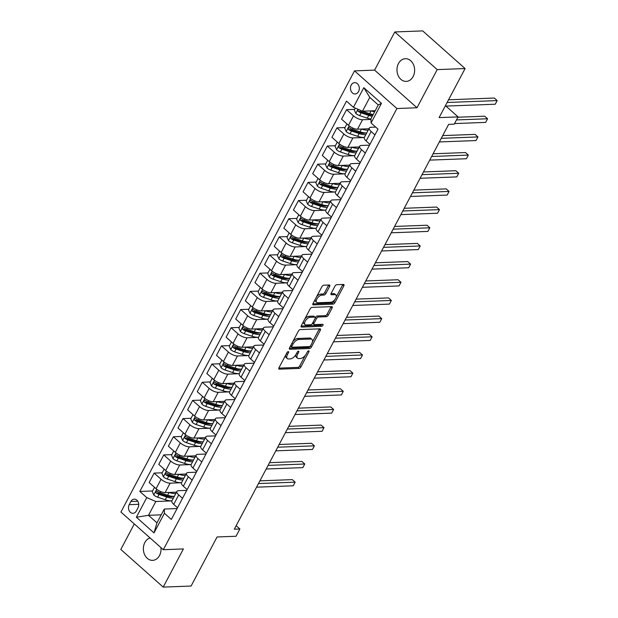 <?xml version="1.0" encoding="UTF-8"?>
<svg xmlns="http://www.w3.org/2000/svg" width="618" height="618" viewBox="0 0 618 618"><rect width="100%" height="100%" fill="white"/><g stroke="black" fill="none" stroke-linecap="round" stroke-linejoin="round"><path stroke-width="0.93" d="M288.297 351.596A1.221 0.618 131.6 0 0 286.999 352.623L278.973 367.78A1.746 0.881 131.6 0 0 278.911 369.046A1.746 0.881 131.6 0 0 279.313 369.17L299.027 368.421A1.746 0.881 131.6 0 0 300.881 366.953L308.907 351.796A1.221 0.618 131.6 0 0 308.946 350.908A1.221 0.618 131.6 0 0 308.668 350.823A1.221 0.618 131.6 0 0 307.37 351.851L306.335 353.813A5.577 2.812 131.6 0 1 300.41 358.51L298.772 358.571A5.577 2.812 131.6 0 1 297.482 358.177A5.577 2.812 131.6 0 1 297.683 354.137L298.718 352.183A1.221 0.618 131.6 0 0 298.764 351.294A1.221 0.618 131.6 0 0 298.486 351.209A1.221 0.618 131.6 0 0 297.188 352.237L296.146 354.199A5.577 2.812 131.6 0 1 290.228 358.896L288.583 358.958A5.577 2.812 131.6 0 1 287.3 358.564A5.577 2.812 131.6 0 1 287.494 354.523L288.536 352.561A1.221 0.618 131.6 0 0 288.575 351.681A1.221 0.618 131.6 0 0 288.297 351.596M398.471 63.53A11.356 8.83 -92.2 0 0 398.108 75.435A11.356 8.83 -92.2 0 0 406.235 81.391A11.356 8.83 -92.2 0 0 413.133 76.555A11.356 8.83 -92.2 0 0 413.496 64.651A11.356 8.83 -92.2 0 0 405.369 58.695A11.356 8.83 -92.2 0 0 398.471 63.53M150.074 537.938A11.356 8.83 -92.2 0 0 144.867 542.504A11.356 8.83 -92.2 0 0 144.504 554.408A11.356 8.83 -92.2 0 0 152.631 560.364A11.356 8.83 -92.2 0 0 159.529 555.528A11.356 8.83 -92.2 0 0 160.943 547.594M351.217 85.045A5.678 4.419 -92.2 0 0 351.039 91A5.678 4.419 -92.2 0 0 355.103 93.982A5.678 4.419 -92.2 0 0 358.556 91.564A5.678 4.419 -92.2 0 0 358.734 85.608A5.678 4.419 -92.2 0 0 354.67 82.627A5.678 4.419 -92.2 0 0 351.217 85.045M329.649 286.373A1.746 0.881 131.6 0 0 329.703 285.114A1.746 0.881 131.6 0 0 329.309 284.991L323.778 285.199A1.746 0.881 131.6 0 0 321.924 286.667L313.009 303.508A1.746 0.881 131.6 0 0 312.947 304.767A1.746 0.881 131.6 0 0 313.349 304.89L333.063 304.141A1.746 0.881 131.6 0 0 334.917 302.673L343.832 285.84A1.746 0.881 131.6 0 0 343.886 284.574A1.746 0.881 131.6 0 0 343.492 284.45L336.81 284.705A1.746 0.881 131.6 0 0 334.956 286.173L331.14 293.38A1.746 0.881 131.6 0 0 331.078 294.639A1.746 0.881 131.6 0 0 331.48 294.763L334.794 294.639A4.658 2.348 131.6 0 1 335.868 294.971A4.658 2.348 131.6 0 1 335.18 299.197A4.658 2.348 131.6 0 1 330.754 302.272L317.776 302.766A4.658 2.348 131.6 0 1 316.702 302.434A4.658 2.348 131.6 0 1 317.389 298.2A4.658 2.348 131.6 0 1 321.816 295.134L323.979 295.049A1.746 0.881 131.6 0 0 325.833 293.581L329.649 286.373L328.498 285.354A1.746 0.881 131.6 0 0 328.652 285.014M134.307 523.94L120.804 549.448L163.198 587.1L191.093 586.042L217.065 536.98L236.037 536.262L239.884 529L234.307 529.209L448.653 124.372L454.238 124.156L458.085 116.895L445.439 105.663M437.196 69.61L394.802 31.958L374.601 70.112L416.995 107.764L437.196 69.61L465.091 68.552L439.112 117.613L458.085 116.895M416.995 107.764L396.91 108.529L163.314 549.703L120.919 512.052L354.516 70.877L396.91 108.529M163.198 587.1L183.399 548.938L163.314 549.703M300.278 329.572A1.746 0.881 131.6 0 0 298.432 331.039L289.518 347.88A1.746 0.881 131.6 0 0 289.456 349.139A1.746 0.881 131.6 0 0 289.857 349.263L309.564 348.513A1.746 0.881 131.6 0 0 311.418 347.046L320.333 330.213A1.746 0.881 131.6 0 0 320.394 328.954A1.746 0.881 131.6 0 0 319.993 328.83L300.278 329.572M301.26 325.694L310.174 308.853A1.746 0.881 131.6 0 1 312.028 307.385L331.742 306.636A1.746 0.881 131.6 0 1 332.144 306.767A1.746 0.881 131.6 0 1 332.082 308.027L328.266 315.234A1.746 0.881 131.6 0 1 326.412 316.702L318.417 317.003A1.746 0.881 131.6 0 0 316.57 318.471L314.037 323.253A1.746 0.881 131.6 0 0 313.975 324.512A1.746 0.881 131.6 0 0 314.377 324.635L322.704 324.319A1.221 0.618 131.6 0 1 322.982 324.404A1.221 0.618 131.6 0 1 322.805 325.516A1.221 0.618 131.6 0 1 321.646 326.319L301.599 327.076A1.746 0.881 131.6 0 1 301.198 326.953A1.746 0.881 131.6 0 1 301.26 325.694M394.802 31.958L422.697 30.9L465.091 68.552M136.315 510.978L138.007 507.78A5.5 4.28 -92.2 0 0 138.185 502.017A5.5 4.28 -92.2 0 0 134.245 499.128A5.5 4.28 -92.2 0 0 130.908 501.468L129.208 504.667A5.5 4.28 -92.2 0 0 129.038 510.437A5.5 4.28 -92.2 0 0 132.97 513.319A5.5 4.28 -92.2 0 0 136.315 510.978M161.221 514.833L148.498 515.312L156.98 522.843L164.295 509.039L164.411 513.272L171.34 519.429L378 129.131L371.063 122.974L370.947 118.733L378.255 104.929L369.78 97.397L362.465 111.201L375.188 110.722M164.411 513.272L154.021 532.901L136.377 517.227L146.767 497.606L155.813 501.507L171.897 500.897M152.584 490.962L139.83 491.449L146.767 497.606M139.83 491.449L346.489 101.143L353.419 107.3L363.809 87.679L381.453 103.353L371.063 122.974M374.601 70.112L354.516 70.877M239.884 529L236.169 525.694M155.813 501.507L148.498 515.312L136.377 517.227M354.624 109.386L346.559 109.695L353.488 115.844A7.099 2.665 27.9 0 0 362.534 119.745L370.962 119.428M346.559 109.695L341.553 119.143L348.482 125.299A7.099 2.665 27.9 0 0 357.528 129.201L368.931 128.768M344.998 127.555L336.934 127.864L343.871 134.021A7.099 2.665 27.9 0 0 352.917 137.922L364.311 137.49M336.934 127.864L331.936 137.312L338.865 143.469A7.099 2.665 27.9 0 0 347.911 147.37L359.313 146.937M335.381 145.724L327.316 146.033L334.245 152.19A7.099 2.665 27.9 0 0 343.291 156.091L354.693 155.659A7.099 2.665 27.9 0 0 356.509 159.135L360.317 162.519M327.316 146.033L322.31 155.481L329.247 161.638A7.099 2.665 27.9 0 0 338.293 165.539L349.688 165.106M325.756 163.894L317.691 164.203L324.628 170.359A7.099 2.665 27.9 0 0 333.674 174.261L345.076 173.828A7.099 2.665 27.9 0 0 346.891 177.304L350.7 180.688M317.691 164.203L312.693 173.65L319.622 179.807A7.099 2.665 27.9 0 0 328.668 183.708L340.07 183.276M316.138 182.071L308.073 182.372L315.002 188.529A7.099 2.665 27.9 0 0 324.048 192.43L335.45 191.997A7.099 2.665 27.9 0 0 337.266 195.481L341.074 198.857M308.073 182.372L303.067 191.819L310.004 197.976A7.099 2.665 27.9 0 0 319.05 201.877L330.445 201.445M306.52 200.24L298.455 200.541L305.385 206.698A7.099 2.665 27.9 0 0 314.431 210.599L325.833 210.166A7.099 2.665 27.9 0 0 327.648 213.65L331.457 217.034M298.455 200.541L293.45 209.989L300.379 216.145A7.099 2.665 27.9 0 0 309.425 220.047L320.827 219.622M296.895 218.409L288.83 218.718L295.767 224.867A7.099 2.665 27.9 0 0 304.813 228.768L316.207 228.343M288.83 218.718L283.832 228.166L290.761 234.322A7.099 2.665 27.9 0 0 299.807 238.224L311.209 237.791M287.277 236.578L279.212 236.887L286.142 243.044A7.099 2.665 27.9 0 0 295.188 246.945L306.59 246.512A7.099 2.665 27.9 0 0 308.405 249.989L312.214 253.372M279.212 236.887L274.207 246.335L281.136 252.492A7.099 2.665 27.9 0 0 290.19 256.393L301.584 255.96M277.652 254.747L269.587 255.056L276.524 261.213A7.099 2.665 27.9 0 0 285.57 265.114L296.964 264.682M269.587 255.056L264.589 264.504L271.518 270.661A7.099 2.665 27.9 0 0 280.564 274.562L291.966 274.129M268.034 272.917L259.969 273.226L266.899 279.382A7.099 2.665 27.9 0 0 275.945 283.283L287.347 282.851M259.969 273.226L254.964 282.673L261.901 288.83A7.099 2.665 27.9 0 0 270.947 292.731L282.341 292.299M258.417 291.093L250.352 291.395L257.281 297.552A7.099 2.665 27.9 0 0 266.327 301.453L277.729 301.02A7.099 2.665 27.9 0 0 279.545 304.504L283.353 307.88M250.352 291.395L245.346 300.842L252.275 306.999A7.099 2.665 27.9 0 0 261.321 310.9L272.723 310.468M248.791 309.263L240.726 309.564L247.656 315.721A7.099 2.665 27.9 0 0 256.709 319.622L268.104 319.189A7.099 2.665 27.9 0 0 269.927 322.673L273.735 326.057M240.726 309.564L235.721 319.012L242.658 325.168A7.099 2.665 27.9 0 0 251.704 329.07L263.106 328.637M239.174 327.432L231.109 327.733L238.038 333.89A7.099 2.665 27.9 0 0 247.084 337.791L258.486 337.358A7.099 2.665 27.9 0 0 260.302 340.842L264.11 344.226M231.109 327.733L226.103 337.189L233.032 343.338A7.099 2.665 27.9 0 0 242.086 347.246L253.48 346.814M229.548 345.601L221.483 345.91L228.421 352.067A7.099 2.665 27.9 0 0 237.466 355.968L248.861 355.535M221.483 345.91L216.485 355.358L223.415 361.515A7.099 2.665 27.9 0 0 232.461 365.416L243.863 364.983M219.931 363.77L211.866 364.079L218.795 370.236A7.099 2.665 27.9 0 0 227.841 374.137L239.243 373.705A7.099 2.665 27.9 0 0 241.059 377.181L244.867 380.564M211.866 364.079L206.86 373.527L213.797 379.684A7.099 2.665 27.9 0 0 222.843 383.585L234.237 383.152M210.313 381.939L202.24 382.248L209.178 388.405A7.099 2.665 27.9 0 0 218.224 392.306L229.626 391.874M202.24 382.248L197.242 391.696L204.172 397.853A7.099 2.665 27.9 0 0 213.218 401.754L224.62 401.321M200.688 400.116L192.623 400.418L199.552 406.574A7.099 2.665 27.9 0 0 208.606 410.476L220 410.043A7.099 2.665 27.9 0 0 221.823 413.527L225.632 416.903M192.623 400.418L187.617 409.865L194.554 416.022A7.099 2.665 27.9 0 0 203.6 419.923L215.002 419.491M191.07 418.286L183.005 418.587L189.935 424.744A7.099 2.665 27.9 0 0 198.981 428.645L210.383 428.212A7.099 2.665 27.9 0 0 212.198 431.696L216.006 435.08M183.005 418.587L177.999 428.035L184.929 434.191A7.099 2.665 27.9 0 0 193.982 438.092L205.377 437.66M181.445 436.455L173.38 436.756L180.317 442.913A7.099 2.665 27.9 0 0 189.363 446.814L200.757 446.381A7.099 2.665 27.9 0 0 202.58 449.865L206.389 453.249M173.38 436.756L168.382 446.211L175.311 452.361A7.099 2.665 27.9 0 0 184.357 456.262L195.759 455.837M171.827 454.624L163.762 454.933L170.692 461.082A7.099 2.665 27.9 0 0 179.738 464.983L191.14 464.558A7.099 2.665 27.9 0 0 192.955 468.035L196.763 471.418M163.762 454.933L158.756 464.381L165.694 470.537A7.099 2.665 27.9 0 0 174.739 474.439L186.134 474.006M162.21 472.793L154.137 473.102L161.074 479.259A7.099 2.665 27.9 0 0 170.12 483.16L181.522 482.728M154.137 473.102L149.139 482.55L156.068 488.707A7.099 2.665 27.9 0 0 165.114 492.608L176.516 492.175M177.103 508.552L164.295 509.039M186.729 490.383L178.602 490.684A7.099 2.665 27.9 0 0 176.91 491.434A7.099 2.665 27.9 0 0 178.718 494.925L182.526 498.309M196.346 472.206L188.22 472.515A7.099 2.665 27.9 0 0 186.528 473.264A7.099 2.665 27.9 0 0 188.343 476.756L192.152 480.14M205.964 454.037L197.837 454.346A7.099 2.665 27.9 0 0 196.145 455.095A7.099 2.665 27.9 0 0 197.961 458.587L201.769 461.97M215.589 435.868L207.463 436.177A7.099 2.665 27.9 0 0 205.771 436.926A7.099 2.665 27.9 0 0 207.578 440.418L211.387 443.801M225.207 417.698L217.08 418.007A7.099 2.665 27.9 0 0 215.388 418.757A7.099 2.665 27.9 0 0 217.204 422.248L221.012 425.624M234.832 399.529L226.706 399.838A7.099 2.665 27.9 0 0 225.014 400.58A7.099 2.665 27.9 0 0 226.821 404.072L230.63 407.455M244.45 381.36L236.323 381.661A7.099 2.665 27.9 0 0 234.631 382.411A7.099 2.665 27.9 0 0 236.447 385.902L240.255 389.286M254.068 363.183L245.941 363.492A7.099 2.665 27.9 0 0 244.249 364.241A7.099 2.665 27.9 0 0 246.064 367.733L249.873 371.117M263.693 345.014L255.566 345.323A7.099 2.665 27.9 0 0 253.874 346.072A7.099 2.665 27.9 0 0 255.682 349.564L259.49 352.948M273.31 326.845L265.184 327.154A7.099 2.665 27.9 0 0 263.492 327.903A7.099 2.665 27.9 0 0 265.307 331.395L269.116 334.778M282.936 308.676L274.809 308.985A7.099 2.665 27.9 0 0 273.117 309.734A7.099 2.665 27.9 0 0 274.925 313.226L278.733 316.601M292.553 290.506L284.427 290.815A7.099 2.665 27.9 0 0 282.735 291.565A7.099 2.665 27.9 0 0 284.55 295.049L288.359 298.432M302.171 272.337L294.044 272.646A7.099 2.665 27.9 0 0 292.353 273.388A7.099 2.665 27.9 0 0 294.168 276.879L297.976 280.263M311.796 254.16L303.67 254.469A7.099 2.665 27.9 0 0 301.978 255.219A7.099 2.665 27.9 0 0 303.786 258.71L307.594 262.094M321.414 235.991L313.287 236.3A7.099 2.665 27.9 0 0 311.596 237.049A7.099 2.665 27.9 0 0 313.411 240.541L317.219 243.925M331.039 217.822L322.913 218.131A7.099 2.665 27.9 0 0 321.221 218.88A7.099 2.665 27.9 0 0 323.029 222.372L326.837 225.755M340.657 199.653L332.53 199.962A7.099 2.665 27.9 0 0 330.839 200.711A7.099 2.665 27.9 0 0 332.654 204.203L336.462 207.578M350.282 181.483L342.148 181.792A7.099 2.665 27.9 0 0 340.464 182.542A7.099 2.665 27.9 0 0 342.272 186.026L346.08 189.409M359.9 163.314L351.773 163.623A7.099 2.665 27.9 0 0 350.082 164.365A7.099 2.665 27.9 0 0 351.889 167.857L355.698 171.24M369.518 145.145L361.391 145.446A7.099 2.665 27.9 0 0 359.699 146.196A7.099 2.665 27.9 0 0 361.515 149.687L365.323 153.071M375.713 127.099L371.016 127.277A7.099 2.665 27.9 0 0 369.325 128.026A7.099 2.665 27.9 0 0 371.132 131.518L374.941 134.902M176.91 491.434L171.904 500.881A7.099 2.665 27.9 0 0 173.72 504.373L177.528 507.757M186.528 473.264L181.522 482.712A7.099 2.665 27.9 0 0 183.337 486.204L187.146 489.587M234.631 382.411L229.626 391.858A7.099 2.665 27.9 0 0 231.441 395.35L235.249 398.734M253.874 346.072L248.869 355.52A7.099 2.665 27.9 0 0 250.684 359.012L254.492 362.395M292.353 273.388L287.355 282.835A7.099 2.665 27.9 0 0 289.162 286.327L292.971 289.711M301.978 255.219L296.972 264.666A7.099 2.665 27.9 0 0 298.788 268.158L302.596 271.541M321.221 218.88L316.215 228.328A7.099 2.665 27.9 0 0 318.031 231.82L321.839 235.203M369.325 128.026L364.319 137.474A7.099 2.665 27.9 0 0 366.134 140.966L369.943 144.349M362.465 111.201L353.419 107.3M156.98 522.843L154.021 532.901M363.809 87.679L369.78 97.397M381.453 103.353L378.255 104.929M285.763 354.971A5.577 2.812 131.6 0 0 286.157 357.544L287.3 358.564M295.952 354.547A5.577 2.812 131.6 0 0 296.339 357.158L297.482 358.177M278.826 368.127L297.884 367.401A1.746 0.881 131.6 0 0 299.73 365.933L305.369 355.288M312.399 342.009L319.189 329.193A1.746 0.881 131.6 0 0 319.336 328.853M289.363 348.22L308.421 347.501A1.746 0.881 131.6 0 0 310.166 346.211M291.881 346.25A1.221 0.618 131.6 0 0 291.835 347.131A1.221 0.618 131.6 0 0 292.113 347.223L309.417 346.567A1.221 0.618 131.6 0 0 310.715 345.539L311.812 343.469A5.577 2.812 131.6 0 0 312.005 339.436A5.577 2.812 131.6 0 0 310.723 339.035L298.896 339.483A5.577 2.812 131.6 0 0 292.971 344.18L291.881 346.25L290.854 345.346M290.576 345.879A1.221 0.618 131.6 0 0 290.692 346.119L291.835 347.131M312.005 339.436L310.862 338.417A5.577 2.812 131.6 0 0 309.579 338.015L310.723 339.035M292.793 341.692A5.577 2.812 131.6 0 1 297.752 338.463L309.579 338.015M315.273 317.737L315.419 317.451A1.746 0.881 131.6 0 1 317.273 315.983L325.269 315.682A1.746 0.881 131.6 0 0 327.123 314.214L330.931 307.007A1.746 0.881 131.6 0 0 331.086 306.667M312.654 323.021A1.746 0.881 131.6 0 0 312.832 323.492L313.975 324.512M301.113 326.034L320.495 325.3A1.221 0.618 131.6 0 0 321.746 324.357M310.12 317.312A4.658 2.348 131.6 0 0 305.701 320.387A4.658 2.348 131.6 0 0 305.006 324.62A4.658 2.348 131.6 0 0 306.08 324.952L310.653 324.774A1.746 0.881 131.6 0 0 312.507 323.307L315.033 318.525A1.746 0.881 131.6 0 0 315.095 317.266A1.746 0.881 131.6 0 0 314.693 317.142L310.12 317.312L308.977 316.3A4.658 2.348 131.6 0 0 304.759 319.089M303.562 321.352A4.658 2.348 131.6 0 0 303.863 323.6L305.006 324.62M315.095 317.266L313.952 316.246A1.746 0.881 131.6 0 0 313.55 316.122L314.693 317.142M308.977 316.3L313.55 316.122M316.617 296.694A4.658 2.348 131.6 0 1 320.672 294.114L322.835 294.029A1.746 0.881 131.6 0 0 324.682 292.561L328.498 285.354M315.195 299.375A4.658 2.348 131.6 0 0 315.559 301.414L316.702 302.434M335.868 294.971L334.724 293.952A4.658 2.348 131.6 0 0 333.65 293.62L334.794 294.639M330.993 293.72L333.65 293.62M336.223 297.011L342.681 284.821A1.746 0.881 131.6 0 0 342.835 284.473M312.863 303.847L331.92 303.121A1.746 0.881 131.6 0 0 333.766 301.654L334.809 299.691M154.515 487.324L152.275 491.542L153.797 495.033A4.705 1.769 27.9 0 0 157.613 497.189L165.245 499.746A13.581 5.098 27.9 0 0 171.951 500.796M169.046 492.461L169.093 492.476A13.581 5.098 27.9 0 0 175.798 493.527M174.338 496.293A13.581 5.098 -152.1 0 1 167.632 495.234L160 492.677A4.705 1.769 -152.1 0 1 157.181 491.287C155.813 491.086 155.504 491.673 156.261 493.033A4.705 1.769 27.9 0 0 159.081 494.423L166.713 496.98A13.581 5.098 27.9 0 0 173.411 498.038M173.202 496.339A11.271 4.233 -152.1 0 1 166.257 495.845L158.633 493.288A2.395 0.904 -152.1 0 1 157.868 492.971L156.261 493.033M256.555 487.185L293.226 485.794L295.149 482.164L292.283 479.622L259.915 480.843M157.181 491.287L156.586 491.094M293.226 485.794L295.149 482.164L258.478 483.554M164.133 469.155L161.901 473.373L163.422 476.864A4.705 1.769 27.9 0 0 167.239 479.02L174.871 481.569A13.581 5.098 27.9 0 0 181.568 482.627M178.664 474.284L178.718 474.307A13.581 5.098 27.9 0 0 185.423 475.358M183.955 478.123A13.581 5.098 -152.1 0 1 177.258 477.065L169.626 474.508A4.705 1.769 -152.1 0 1 166.806 473.118C165.431 472.917 165.122 473.504 165.879 474.863A4.705 1.769 27.9 0 0 168.699 476.254L176.331 478.811A13.581 5.098 27.9 0 0 183.036 479.869M182.828 478.17A11.271 4.233 -152.1 0 1 175.883 477.675L168.25 475.118A2.395 0.904 -152.1 0 1 167.486 474.802L165.879 474.863M266.173 469.016L302.843 467.625L304.767 463.994L301.901 461.445L269.533 462.673M166.806 473.118L166.203 472.925M302.843 467.625L304.767 463.994L268.104 465.385M173.758 450.985L171.518 455.203L173.04 458.695A4.705 1.769 27.9 0 0 176.856 460.843L184.488 463.4A13.581 5.098 27.9 0 0 191.194 464.458M188.289 456.115L188.335 456.13A13.581 5.098 27.9 0 0 195.041 457.189M193.581 459.954A13.581 5.098 -152.1 0 1 186.875 458.896L179.243 456.339A4.705 1.769 -152.1 0 1 176.424 454.948C175.048 454.748 174.747 455.327 175.504 456.687A4.705 1.769 27.9 0 0 178.324 458.085L185.948 460.642A13.581 5.098 27.9 0 0 192.654 461.692M192.445 460.001A11.271 4.233 -152.1 0 1 185.5 459.506L177.868 456.949A2.395 0.904 -152.1 0 1 177.103 456.625L175.504 456.687M275.798 450.846L312.469 449.456L314.392 445.825L311.526 443.276L279.151 444.504M176.424 454.948L175.829 454.755M312.469 449.456L314.392 445.825L277.721 447.208M183.376 432.809L181.144 437.034L182.665 440.526A4.705 1.769 27.9 0 0 186.481 442.673L194.106 445.23A13.581 5.098 27.9 0 0 200.811 446.289M197.907 437.946L197.961 437.961A13.581 5.098 27.9 0 0 204.658 439.019M203.198 441.777A13.581 5.098 -152.1 0 1 196.493 440.727L188.869 438.17A4.705 1.769 -152.1 0 1 186.049 436.771C184.674 436.578 184.365 437.158 185.122 438.517A4.705 1.769 27.9 0 0 187.942 439.916L195.574 442.473A13.581 5.098 27.9 0 0 202.271 443.523M202.071 441.831A11.271 4.233 -152.1 0 1 195.126 441.329L187.493 438.78A2.395 0.904 -152.1 0 1 186.729 438.456L185.122 438.517M285.416 432.677L322.086 431.287L324.01 427.648L321.144 425.107L288.776 426.335M186.049 436.771L185.446 436.586M322.086 431.287L324.01 427.648L287.339 429.039M192.994 414.639L190.761 418.865L192.283 422.349A4.705 1.769 27.9 0 0 196.099 424.504L203.731 427.061A13.581 5.098 27.9 0 0 210.437 428.12M207.532 419.776L207.578 419.792A13.581 5.098 27.9 0 0 214.284 420.85M212.816 423.608A13.581 5.098 -152.1 0 1 206.118 422.558L198.486 420.001A4.705 1.769 -152.1 0 1 195.667 418.602C194.291 418.409 193.982 418.989 194.74 420.348A4.705 1.769 27.9 0 0 197.559 421.746L205.191 424.296A13.581 5.098 27.9 0 0 211.897 425.354M211.688 423.654A11.271 4.233 -152.1 0 1 204.743 423.16L197.111 420.611A2.395 0.904 -152.1 0 1 196.346 420.286L194.74 420.348M295.041 414.508L331.704 413.118L333.635 409.479L330.769 406.938L298.394 408.166M195.667 418.602L195.064 418.417M331.704 413.118L333.635 409.479L296.964 410.87M202.619 396.47L200.379 400.696L201.908 404.18A4.705 1.769 27.9 0 0 205.717 406.335L213.349 408.892A13.581 5.098 27.9 0 0 220.054 409.943M217.15 401.607L217.196 401.623A13.581 5.098 27.9 0 0 223.901 402.681M222.441 405.439A13.581 5.098 -152.1 0 1 215.736 404.381L208.104 401.831A4.705 1.769 -152.1 0 1 205.284 400.433C203.917 400.24 203.608 400.819 204.365 402.179A4.705 1.769 27.9 0 0 207.184 403.569L214.817 406.126A13.581 5.098 27.9 0 0 221.514 407.185M221.306 405.485A11.271 4.233 -152.1 0 1 214.361 404.991L206.736 402.434A2.395 0.904 -152.1 0 1 205.972 402.117L204.365 402.179M304.659 396.331L341.329 394.948L343.253 391.31L340.387 388.768L308.019 389.997M205.284 400.433L204.689 400.248M341.329 394.948L343.253 391.31L306.582 392.7M212.237 378.301L210.004 382.527L211.526 386.011A4.705 1.769 27.9 0 0 215.342 388.166L222.974 390.723A13.581 5.098 27.9 0 0 229.672 391.773M226.767 383.438L226.821 383.454A13.581 5.098 27.9 0 0 233.527 384.504M232.059 387.27A13.581 5.098 -152.1 0 1 225.361 386.211L217.729 383.662A4.705 1.769 -152.1 0 1 214.909 382.264C213.534 382.063 213.225 382.65 213.982 384.01A4.705 1.769 27.9 0 0 216.802 385.4L224.434 387.957A13.581 5.098 27.9 0 0 231.14 389.016M230.931 387.316A11.271 4.233 -152.1 0 1 223.986 386.822L216.354 384.265A2.395 0.904 -152.1 0 1 215.589 383.948L213.982 384.01M314.276 378.162L350.947 376.771L352.87 373.141L350.004 370.599L317.637 371.82M214.909 382.264L214.307 382.079M350.947 376.771L352.87 373.141L316.207 374.531M221.862 360.132L219.622 364.35L221.144 367.841A4.705 1.769 27.9 0 0 224.96 369.997L232.592 372.546A13.581 5.098 27.9 0 0 239.297 373.604M236.393 365.261L236.439 365.284A13.581 5.098 27.9 0 0 243.144 366.335M241.684 369.101A13.581 5.098 -152.1 0 1 234.979 368.042L227.347 365.485A4.705 1.769 -152.1 0 1 224.527 364.095C223.152 363.894 222.851 364.481 223.608 365.841A4.705 1.769 27.9 0 0 226.427 367.231L234.052 369.788A13.581 5.098 27.9 0 0 240.757 370.846M240.549 369.147A11.271 4.233 -152.1 0 1 233.604 368.652L225.972 366.095A2.395 0.904 -152.1 0 1 225.207 365.779L223.608 365.841M323.902 359.993L360.572 358.602L362.496 354.971L359.63 352.43L327.254 353.65M224.527 364.095L223.932 363.902M360.572 358.602L362.496 354.971L325.825 356.362M231.48 341.963L229.247 346.18L230.769 349.672A4.705 1.769 27.9 0 0 234.585 351.827L242.21 354.377A13.581 5.098 27.9 0 0 248.915 355.435M246.01 347.092L246.064 347.107A13.581 5.098 27.9 0 0 252.762 348.166M251.302 350.931A13.581 5.098 -152.1 0 1 244.597 349.873L236.972 347.316A4.705 1.769 -152.1 0 1 234.152 345.925C232.777 345.725 232.468 346.304 233.225 347.664A4.705 1.769 27.9 0 0 236.045 349.062L243.677 351.619A13.581 5.098 27.9 0 0 250.375 352.669M250.174 350.978A11.271 4.233 -152.1 0 1 243.229 350.483L235.597 347.926A2.395 0.904 -152.1 0 1 234.832 347.61L233.225 347.664M333.519 341.824L370.19 340.433L372.113 336.802L369.247 334.253L336.88 335.481M234.152 345.925L233.55 345.732M370.19 340.433L372.113 336.802L335.443 338.185M241.097 323.786L238.865 328.011L240.387 331.503A4.705 1.769 27.9 0 0 244.203 333.65L251.835 336.207A13.581 5.098 27.9 0 0 258.54 337.266M255.636 328.923L255.682 328.938A13.581 5.098 27.9 0 0 262.387 329.997M260.92 332.754A13.581 5.098 -152.1 0 1 254.222 331.704L246.59 329.147A4.705 1.769 -152.1 0 1 243.77 327.749C242.395 327.555 242.086 328.135 242.843 329.494A4.705 1.769 27.9 0 0 245.663 330.893L253.295 333.45A13.581 5.098 27.9 0 0 260 334.5M259.792 332.808A11.271 4.233 -152.1 0 1 252.847 332.314L245.215 329.757A2.395 0.904 -152.1 0 1 244.45 329.433L242.843 329.494M343.144 323.654L379.807 322.264L381.739 318.633L378.873 316.084L346.497 317.312M243.77 327.749L243.175 327.563M379.807 322.264L381.739 318.633L345.068 320.016M250.723 305.616L248.482 309.842L250.012 313.326A4.705 1.769 27.9 0 0 253.82 315.481L261.453 318.038A13.581 5.098 27.9 0 0 268.158 319.097M265.253 310.754L265.3 310.769A13.581 5.098 27.9 0 0 272.005 311.827M270.545 314.585A13.581 5.098 -152.1 0 1 263.84 313.535L256.207 310.978A4.705 1.769 -152.1 0 1 253.388 309.579C252.02 309.386 251.711 309.966 252.468 311.325A4.705 1.769 27.9 0 0 255.288 312.723L262.92 315.273A13.581 5.098 27.9 0 0 269.618 316.331M269.417 314.632A11.271 4.233 -152.1 0 1 262.465 314.137L254.84 311.588A2.395 0.904 -152.1 0 1 254.075 311.263L252.468 311.325M352.762 305.485L389.433 304.095L391.356 300.456L388.49 297.915L356.123 299.143M253.388 309.579L252.793 309.394M389.433 304.095L391.356 300.456L354.686 301.847M260.34 287.447L258.108 291.673L259.63 295.157A4.705 1.769 27.9 0 0 263.446 297.312L271.078 299.869A13.581 5.098 27.9 0 0 277.776 300.92M274.871 292.584L274.925 292.6A13.581 5.098 27.9 0 0 281.63 293.658M280.163 296.416A13.581 5.098 -152.1 0 1 273.465 295.358L265.833 292.808A4.705 1.769 -152.1 0 1 263.013 291.41C261.638 291.217 261.329 291.796 262.086 293.156A4.705 1.769 27.9 0 0 264.906 294.554L272.538 297.103A13.581 5.098 27.9 0 0 279.243 298.162M279.035 296.462A11.271 4.233 -152.1 0 1 272.09 295.968L264.458 293.411A2.395 0.904 -152.1 0 1 263.693 293.094L262.086 293.156M362.387 287.308L399.05 285.925L400.974 282.287L398.116 279.745L365.74 280.974M263.013 291.41L262.411 291.225M399.05 285.925L400.974 282.287L364.311 283.677M269.966 269.278L267.725 273.504L269.247 276.988A4.705 1.769 27.9 0 0 273.063 279.143L280.696 281.7A13.581 5.098 27.9 0 0 287.401 282.75M284.496 274.415L284.543 274.431A13.581 5.098 27.9 0 0 291.248 275.481M289.788 278.247A13.581 5.098 -152.1 0 1 283.083 277.188L275.45 274.639A4.705 1.769 -152.1 0 1 272.631 273.241C271.256 273.048 270.954 273.627 271.711 274.987A4.705 1.769 27.9 0 0 274.531 276.377L282.156 278.934A13.581 5.098 27.9 0 0 288.861 279.993M288.652 278.293A11.271 4.233 -152.1 0 1 281.708 277.799L274.075 275.242A2.395 0.904 -152.1 0 1 273.318 274.925L271.711 274.987M372.005 269.139L408.676 267.748L410.599 264.118L407.733 261.576L375.365 262.797M272.631 273.241L272.036 273.056M408.676 267.748L410.599 264.118L373.929 265.508M279.583 251.109L277.351 255.327L278.873 258.818A4.705 1.769 27.9 0 0 282.689 260.974L290.313 263.523A13.581 5.098 27.9 0 0 297.019 264.581M294.114 256.238L294.168 256.261A13.581 5.098 27.9 0 0 300.866 257.312M299.406 260.078A13.581 5.098 -152.1 0 1 292.7 259.019L285.076 256.462A4.705 1.769 -152.1 0 1 282.256 255.072C280.881 254.871 280.572 255.458 281.329 256.818A4.705 1.769 27.9 0 0 284.149 258.208L291.781 260.765A13.581 5.098 27.9 0 0 298.479 261.823M298.278 260.124A11.271 4.233 -152.1 0 1 291.333 259.63L283.701 257.073A2.395 0.904 -152.1 0 1 282.936 256.756L281.329 256.818M381.623 250.97L418.293 249.579L420.217 245.949L417.351 243.407L384.983 244.628M282.256 255.072L281.654 254.879M418.293 249.579L420.217 245.949L383.546 247.339M289.201 232.94L286.968 237.157L288.49 240.649A4.705 1.769 27.9 0 0 292.306 242.804L299.939 245.354A13.581 5.098 27.9 0 0 306.644 246.412M303.739 238.069L303.786 238.084A13.581 5.098 27.9 0 0 310.491 239.143M309.023 241.908A13.581 5.098 -152.1 0 1 302.326 240.85L294.693 238.293A4.705 1.769 -152.1 0 1 291.874 236.903C290.499 236.702 290.19 237.281 290.947 238.641A4.705 1.769 27.9 0 0 293.766 240.039L301.399 242.596A13.581 5.098 27.9 0 0 308.104 243.646M307.895 241.955A11.271 4.233 -152.1 0 1 300.951 241.46L293.318 238.903A2.395 0.904 -152.1 0 1 292.553 238.587L290.947 238.641M391.248 232.801L427.911 231.41L429.842 227.779L426.976 225.23L394.601 226.458M291.874 236.903L291.279 236.709M427.911 231.41L429.842 227.779L393.172 229.17M298.826 214.763L296.586 218.988L298.115 222.48A4.705 1.769 27.9 0 0 301.932 224.628L309.556 227.185A13.581 5.098 27.9 0 0 316.261 228.243M313.357 219.9L313.403 219.915A13.581 5.098 27.9 0 0 320.109 220.974M318.649 223.731A13.581 5.098 -152.1 0 1 311.943 222.681L304.311 220.124A4.705 1.769 -152.1 0 1 301.491 218.726C300.124 218.533 299.815 219.112 300.572 220.471A4.705 1.769 27.9 0 0 303.392 221.87L311.024 224.427A13.581 5.098 27.9 0 0 317.722 225.477M317.521 223.786A11.271 4.233 -152.1 0 1 310.568 223.291L302.944 220.734A2.395 0.904 -152.1 0 1 302.179 220.41L300.572 220.471M400.866 214.631L437.536 213.241L439.46 209.61L436.594 207.061L404.226 208.289M301.491 218.726L300.896 218.54M437.536 213.241L439.46 209.61L402.789 210.993M308.444 196.594L306.211 200.819L307.733 204.311A4.705 1.769 27.9 0 0 311.549 206.458L319.182 209.015A13.581 5.098 27.9 0 0 325.879 210.074M322.975 201.731L323.029 201.746A13.581 5.098 27.9 0 0 329.734 202.804M328.266 205.562A13.581 5.098 -152.1 0 1 321.569 204.512L313.936 201.955A4.705 1.769 -152.1 0 1 311.117 200.556C309.742 200.363 309.433 200.943 310.19 202.302A4.705 1.769 27.9 0 0 313.009 203.701L320.642 206.25A13.581 5.098 27.9 0 0 327.347 207.308M327.138 205.616A11.271 4.233 -152.1 0 1 320.194 205.114L312.561 202.565A2.395 0.904 -152.1 0 1 311.796 202.24L310.19 202.302M410.491 196.462L447.154 195.072L449.077 191.433L446.219 188.892L413.844 190.12M311.117 200.556L310.514 200.371M447.154 195.072L449.077 191.433L412.415 192.824M318.069 178.424L315.829 182.65L317.351 186.134A4.705 1.769 27.9 0 0 321.167 188.289L328.799 190.846A13.581 5.098 27.9 0 0 335.504 191.904M332.6 183.561L332.646 183.577A13.581 5.098 27.9 0 0 339.352 184.635M337.891 187.393A13.581 5.098 -152.1 0 1 331.186 186.342L323.554 183.785A4.705 1.769 -152.1 0 1 320.734 182.387C319.367 182.194 319.058 182.773 319.815 184.133A4.705 1.769 27.9 0 0 322.635 185.531L330.259 188.081A13.581 5.098 27.9 0 0 336.964 189.139M336.756 187.439A11.271 4.233 -152.1 0 1 329.811 186.945L322.179 184.396A2.395 0.904 -152.1 0 1 321.422 184.071L319.815 184.133M420.109 178.285L456.779 176.903L458.703 173.264L455.837 170.722L423.469 171.951M320.734 182.387L320.139 182.202M456.779 176.903L458.703 173.264L422.032 174.655M327.687 160.255L325.454 164.481L326.976 167.965A4.705 1.769 27.9 0 0 330.792 170.12L338.425 172.677A13.581 5.098 27.9 0 0 345.122 173.728M342.217 165.392L342.272 165.408A13.581 5.098 27.9 0 0 348.969 166.458M347.509 169.224A13.581 5.098 -152.1 0 1 340.804 168.166L333.179 165.616A4.705 1.769 -152.1 0 1 330.36 164.218C328.985 164.025 328.676 164.604 329.433 165.964A4.705 1.769 27.9 0 0 332.252 167.354L339.885 169.911A13.581 5.098 27.9 0 0 346.59 170.97M346.381 169.27A11.271 4.233 -152.1 0 1 339.436 168.776L331.804 166.219A2.395 0.904 -152.1 0 1 331.039 165.902L329.433 165.964M429.726 160.116L466.397 158.733L468.32 155.095L465.454 152.553L433.087 153.782M330.36 164.218L329.757 164.033M466.397 158.733L468.32 155.095L431.65 156.485M337.304 142.086L335.072 146.304L336.594 149.795A4.705 1.769 27.9 0 0 340.41 151.951L348.042 154.508A13.581 5.098 27.9 0 0 354.747 155.558M351.843 147.223L351.889 147.238A13.581 5.098 27.9 0 0 358.594 148.289M357.127 151.055A13.581 5.098 -152.1 0 1 350.429 149.996L342.797 147.439A4.705 1.769 -152.1 0 1 339.977 146.049C338.602 145.848 338.293 146.435 339.05 147.795A4.705 1.769 27.9 0 0 341.87 149.185L349.502 151.742A13.581 5.098 27.9 0 0 356.207 152.8M355.999 151.101A11.271 4.233 -152.1 0 1 349.054 150.607L341.422 148.05A2.395 0.904 -152.1 0 1 340.657 147.733L339.05 147.795M439.352 141.947L476.014 140.556L477.946 136.926L475.08 134.384L442.704 135.605M339.977 146.049L339.382 145.856M476.014 140.556L477.946 136.926L441.275 138.316M346.93 123.917L344.689 128.135L346.219 131.626A4.705 1.769 27.9 0 0 350.035 133.782L357.66 136.331A13.581 5.098 27.9 0 0 364.365 137.389M361.46 129.046L361.507 129.069A13.581 5.098 27.9 0 0 368.212 130.12M366.752 132.885A13.581 5.098 -152.1 0 1 360.047 131.827L352.414 129.27A4.705 1.769 -152.1 0 1 349.595 127.88C348.228 127.679 347.919 128.266 348.676 129.618A4.705 1.769 27.9 0 0 351.495 131.016L359.128 133.573A13.581 5.098 27.9 0 0 365.825 134.631M365.624 132.932A11.271 4.233 -152.1 0 1 358.672 132.437L351.047 129.88A2.395 0.904 -152.1 0 1 350.282 129.564L348.676 129.618M454.547 123.569L485.64 122.387L487.563 118.756L484.697 116.207L457.907 117.227M349.595 127.88L349 127.687M485.64 122.387L487.563 118.756L456.47 119.931M355.296 108.111L354.315 109.965L355.837 113.457A4.705 1.769 27.9 0 0 359.653 115.605L367.285 118.162A13.581 5.098 27.9 0 0 370.954 119.089M371.078 110.877L371.132 110.892A13.581 5.098 27.9 0 0 374.624 111.788M359.22 109.71C357.845 109.51 357.536 110.089 358.293 111.449A4.705 1.769 27.9 0 0 361.113 112.847L368.745 115.404A13.581 5.098 27.9 0 0 372.237 116.3M372.824 115.18A11.271 4.233 -152.1 0 1 368.297 114.268L360.665 111.711A2.395 0.904 -152.1 0 1 359.9 111.387L358.293 111.449M445.918 106.087L495.257 104.218L497.181 100.587L494.323 98.038L448.56 99.776M373.156 114.554A13.581 5.098 -152.1 0 1 369.672 113.658L362.04 111.101A4.705 1.769 -152.1 0 1 359.699 110.012M495.257 104.218L497.181 100.587L447.123 102.48M362.534 119.745L357.528 129.201M352.917 137.922L347.911 147.37M343.291 156.091L338.293 165.539M333.674 174.261L328.668 183.708M324.048 192.43L319.05 201.877M314.431 210.599L309.425 220.047M304.813 228.768L299.807 238.224M295.188 246.945L290.19 256.393M285.57 265.114L280.564 274.562M275.945 283.283L270.947 292.731M266.327 301.453L261.321 310.9M256.709 319.622L251.704 329.07M247.084 337.791L242.086 347.246M237.466 355.968L232.461 365.416M227.841 374.137L222.843 383.585M218.224 392.306L213.218 401.754M208.606 410.476L203.6 419.923M198.981 428.645L193.982 438.092M189.363 446.814L184.357 456.262M179.738 464.983L174.739 474.439M170.12 483.16L165.114 492.608M178.718 494.925L173.72 504.373M161.074 479.259L156.068 488.707M170.692 461.082L165.694 470.537M188.343 476.756L183.337 486.204M180.317 442.913L175.311 452.361M197.961 458.587L192.955 468.035M189.935 424.744L184.929 434.191M207.578 440.418L202.58 449.865M199.552 406.574L194.554 416.022M217.204 422.248L212.198 431.696M209.178 388.405L204.172 397.853M226.821 404.072L221.823 413.527M218.795 370.236L213.797 379.684M236.447 385.902L231.441 395.35M228.421 352.067L223.415 361.515M246.064 367.733L241.059 377.181M238.038 333.89L233.032 343.338M255.682 349.564L250.684 359.012M247.656 315.721L242.658 325.168M265.307 331.395L260.302 340.842M257.281 297.552L252.275 306.999M274.925 313.226L269.927 322.673M266.899 279.382L261.901 288.83M284.55 295.049L279.545 304.504M276.524 261.213L271.518 270.661M294.168 276.879L289.162 286.327M286.142 243.044L281.136 252.492M303.786 258.71L298.788 268.158M295.767 224.867L290.761 234.322M313.411 240.541L308.405 249.989M305.385 206.698L300.379 216.145M323.029 222.372L318.031 231.82M315.002 188.529L310.004 197.976M332.654 204.203L327.648 213.65M324.628 170.359L319.622 179.807M342.272 186.026L337.266 195.481M334.245 152.19L329.247 161.638M351.889 167.857L346.891 177.304M343.871 134.021L338.865 143.469M361.515 149.687L356.509 159.135M353.488 115.844L348.482 125.299M371.132 131.518L366.134 140.966M138.726 504.311L129.208 504.667M137.76 501.213L130.908 501.468M286.474 353.62L287.494 354.523M297.891 351.441L298.718 352.183M296.663 353.233L297.683 354.137M308.081 351.055L308.907 351.796M299.73 365.933L300.881 366.953M297.884 367.401L299.027 368.421M278.741 368.66L279.313 369.17M287.71 351.827L288.536 352.561M319.189 329.193L320.333 330.213M310.321 346.072L311.418 347.046M308.421 347.501L309.564 348.513M289.278 348.753L289.857 349.263M297.752 338.463L298.896 339.483M291.951 343.276L292.971 344.18M330.931 307.007L332.082 308.027M327.123 314.214L328.266 315.234M325.269 315.682L326.412 316.702M317.273 315.983L318.417 317.003M315.419 317.451L316.57 318.471M313.017 322.341L314.037 323.253M320.495 325.3L321.646 326.319M301.028 326.567L301.599 327.076M324.682 292.561L325.833 293.581M322.835 294.029L323.979 295.049M320.672 294.114L321.816 295.134M330.908 294.253L331.48 294.763M342.681 284.821L343.832 285.84M333.766 301.654L334.917 302.673M331.92 303.121L333.063 304.141M312.778 304.38L313.349 304.89M156.763 489.278L153.758 494.948M166.713 496.98L165.245 499.746M169.093 492.476L167.632 495.234M159.081 494.423L157.613 497.189M160.61 491.534L160 492.677M166.381 471.109L163.384 476.779M176.331 478.811L174.871 481.569M178.718 474.307L177.258 477.065M168.699 476.254L167.239 479.02M170.236 473.357L169.626 474.508M176.006 452.94L173.001 458.602M185.948 460.642L184.488 463.4M188.335 456.13L186.875 458.896M178.324 458.085L176.856 460.843M179.853 455.188L179.243 456.339M185.624 434.771L182.627 440.433M195.574 442.473L194.106 445.23M197.961 437.961L196.493 440.727M187.942 439.916L186.481 442.673M189.471 437.019L188.869 438.17M195.249 416.594L192.244 422.264M205.191 424.296L203.731 427.061M207.578 419.792L206.118 422.558M197.559 421.746L196.099 424.504M199.096 418.85L198.486 420.001M204.867 398.425L201.87 404.095M214.817 406.126L213.349 408.892M217.196 401.623L215.736 404.381M207.184 403.569L205.717 406.335M208.714 400.68L208.104 401.831M214.485 380.255L211.487 385.926M224.434 387.957L222.974 390.723M226.821 383.454L225.361 386.211M216.802 385.4L215.342 388.166M218.339 382.511L217.729 383.662M224.11 362.086L221.105 367.756M234.052 369.788L232.592 372.546M236.439 365.284L234.979 368.042M226.427 367.231L224.96 369.997M227.957 364.334L227.347 365.485M233.728 343.917L230.73 349.587M243.677 351.619L242.21 354.377M246.064 347.107L244.597 349.873M236.045 349.062L234.585 351.827M237.575 346.165L236.972 347.316M243.353 325.748L240.348 331.41M253.295 333.45L251.835 336.207M255.682 328.938L254.222 331.704M245.663 330.893L244.203 333.65M247.2 327.996L246.59 329.147M252.971 307.571L249.973 313.241M262.92 315.273L261.453 318.038M265.3 310.769L263.84 313.535M255.288 312.723L253.82 315.481M256.818 309.827L256.207 310.978M262.588 289.402L259.591 295.072M272.538 297.103L271.078 299.869M274.925 292.6L273.465 295.358M264.906 294.554L263.446 297.312M266.443 291.657L265.833 292.808M272.214 271.232L269.209 276.903M282.156 278.934L280.696 281.7M284.543 274.431L283.083 277.188M274.531 276.377L273.063 279.143M276.061 273.488L275.45 274.639M281.831 253.063L278.834 258.733M291.781 260.765L290.313 263.523M294.168 256.261L292.7 259.019M284.149 258.208L282.689 260.974M285.678 255.319L285.076 256.462M291.457 234.894L288.451 240.564M301.399 242.596L299.939 245.354M303.786 238.084L302.326 240.85M293.766 240.039L292.306 242.804M295.304 237.142L294.693 238.293M301.074 216.725L298.077 222.387M311.024 224.427L309.556 227.185M313.403 219.915L311.943 222.681M303.392 221.87L301.932 224.628M304.921 218.973L304.311 220.124M310.692 198.556L307.694 204.218M320.642 206.25L319.182 209.015M323.029 201.746L321.569 204.512M313.009 203.701L311.549 206.458M314.547 200.804L313.936 201.955M320.317 180.379L317.312 186.049M330.259 188.081L328.799 190.846M332.646 183.577L331.186 186.342M322.635 185.531L321.167 188.289M324.164 182.634L323.554 183.785M329.935 162.21L326.937 167.88M339.885 169.911L338.425 172.677M342.272 165.408L340.804 168.166M332.252 167.354L330.792 170.12M333.782 164.465L333.179 165.616M339.56 144.04L336.555 149.71M349.502 151.742L348.042 154.508M351.889 147.238L350.429 149.996M341.87 149.185L340.41 151.951M343.407 146.296L342.797 147.439M349.178 125.871L346.18 131.541M359.128 133.573L357.66 136.331M361.507 129.069L360.047 131.827M351.495 131.016L350.035 133.782M353.025 128.119L352.414 129.27M357.969 109.262L355.798 113.364M368.745 115.404L367.285 118.162M371.132 110.892L369.672 113.658M361.113 112.847L359.653 115.605M196.145 455.095L191.147 464.543M205.771 436.926L200.765 446.374M215.388 418.757L210.39 428.204M225.014 400.58L220.008 410.035M244.249 364.241L239.251 373.689M263.492 327.903L258.494 337.351M273.117 309.734L268.112 319.182M282.735 291.565L277.729 301.012M311.596 237.049L306.598 246.497M330.839 200.711L325.833 210.159M340.464 182.542L335.458 191.989M350.082 164.365L345.076 173.82M359.699 146.196L354.701 155.643"/></g></svg>
